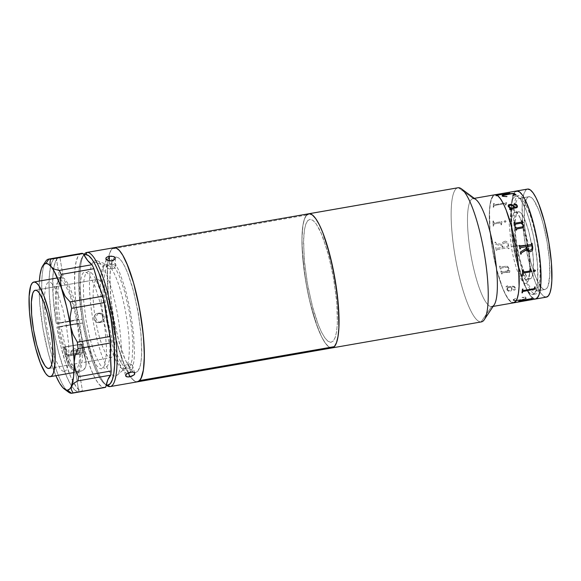 <?xml version="1.0" encoding="UTF-8"?>
<svg xmlns="http://www.w3.org/2000/svg" width="581" height="581" viewBox="0 0 581 581"><rect width="100%" height="100%" fill="white"/><g stroke="black" fill="none" stroke-linecap="round" stroke-linejoin="round"><path stroke-width="0.44" stroke-dasharray="2.9 2.18" d="M458.01 187.757A68.079 14.612 -99.9 0 0 455.163 256.555A68.079 14.612 -99.9 0 0 481.046 321.932L491.577 306.666L513.408 302.861A54.839 11.773 80.1 0 1 492.557 250.193A54.839 11.773 80.1 0 1 494.852 194.773A54.839 11.773 -99.9 0 0 492.557 250.193A54.839 11.773 -99.9 0 0 513.408 302.861L491.577 306.666A54.839 11.773 80.1 0 1 470.726 253.999A54.839 11.773 80.1 0 1 473.014 198.579A54.839 11.773 80.1 0 1 473.29 198.549L474.321 198.368L473.29 198.549A54.839 11.773 -99.9 0 0 470.617 253.374A54.839 11.773 -99.9 0 0 491.577 306.666L481.046 321.932A68.079 14.612 80.1 0 1 455.293 257.339A68.079 14.612 80.1 0 1 457.675 187.837M458.344 187.721L473.29 198.549L458.344 187.721M114.45 247.651L111.806 249.126L109.7 253.12L108.219 259.489L107.405 267.979L107.906 289.955L111.138 315.708L116.599 341.316L123.455 362.885L127.094 371.085L130.674 377.12L134.073 380.758L137.152 381.862A68.079 14.612 -99.9 0 0 137.486 381.826L135.453 381.557L132.177 379.001L128.655 373.975L125.024 366.676L117.994 346.443L112.148 321.395L108.386 295.33L107.274 272.228L107.783 262.917L108.981 255.596L109.824 252.771L111.973 248.944A68.079 14.612 80.1 0 1 114.116 247.688A68.079 14.612 -99.9 0 0 111.269 316.485A68.079 14.612 -99.9 0 0 137.152 381.862L137.479 381.826A68.079 14.612 80.1 0 1 112.38 322.615A68.079 14.612 80.1 0 1 111.973 248.944L306.659 215.014L304.517 218.848L302.984 225.058L301.96 238.297L302.534 255.197L305.679 280.884L309.55 300.362L316.115 323.45L321.533 336.66L325.128 342.855L328.541 346.661L330.139 347.627L332.165 347.896L481.046 321.932L331.845 347.939A68.079 14.612 80.1 0 1 305.962 282.562A68.079 14.612 80.1 0 1 308.801 213.764A68.079 14.612 -99.9 0 0 306.659 215.014A68.079 14.612 -99.9 0 0 307.073 288.684A68.079 14.612 -99.9 0 0 332.179 347.896M331.845 347.939L328.766 346.835L325.367 343.189L321.78 337.154L318.148 328.955L311.285 307.385L307.008 288.35L303.892 268.669L301.989 244.34L302.098 234.049L302.904 225.559L304.393 219.197L306.499 215.195M330.894 342.347L333.32 340.989L335.252 337.329L336.61 331.49L337.358 323.711L336.893 303.565L333.937 279.955L328.933 256.482L322.644 236.714L319.31 229.197L316.028 223.663L312.912 220.322L310.087 219.313L307.661 220.664L305.737 224.331L304.371 230.163L303.631 237.949L304.088 258.095L307.051 281.698L312.055 305.178L318.344 324.946L321.678 332.463L324.961 337.997L328.076 341.33L330.894 342.347M491.577 306.666A54.839 11.773 -99.9 0 0 494.162 304.865M475.795 199.457A54.839 11.773 -99.9 0 0 473.29 198.549M527.599 189.065A54.839 11.773 -99.9 0 0 525.311 244.485A54.839 11.773 -99.9 0 0 546.162 297.152L513.408 302.861A54.839 11.773 -99.9 0 0 513.684 302.832L510.931 301.975L508.193 299.041L505.303 294.175L502.376 287.566L496.849 270.194L492.448 249.569L489.848 228.82L489.449 211.121L490.103 204.28L491.294 199.152L492.993 195.935L495.121 194.744M522.486 223.67A34.039 7.306 80.1 0 1 528.122 246.366A34.039 7.306 80.1 0 1 528.906 251.755A34.039 7.306 80.1 0 1 529.64 271.973A34.039 7.306 80.1 0 1 526.488 279.483A34.039 7.306 80.1 0 1 526.313 279.505L529.959 278.865A34.039 7.306 -99.9 0 0 530.126 278.851A34.039 7.306 -99.9 0 0 532.45 250.375A34.039 7.306 -99.9 0 0 518.608 211.76L514.969 212.392A34.039 7.306 80.1 0 1 521.854 221.986M521.854 222A34.039 7.306 80.1 0 1 522.479 223.641M511.454 204.367A49.922 10.719 80.1 0 1 515.71 196.131A49.922 10.719 80.1 0 1 515.957 196.102A49.922 10.719 80.1 0 1 534.941 244.042A49.922 10.719 80.1 0 1 532.85 294.494A49.922 10.719 80.1 0 1 532.603 294.523L535.515 294.015A49.922 10.719 -99.9 0 0 535.762 293.986A49.922 10.719 -99.9 0 0 537.846 243.541A49.922 10.719 -99.9 0 0 518.869 195.594L515.957 196.102L518.869 195.594A49.922 10.719 -99.9 0 0 518.622 195.623A49.922 10.719 -99.9 0 0 516.531 246.075A49.922 10.719 -99.9 0 0 535.515 294.015L532.603 294.523A49.922 10.719 80.1 0 1 527.454 290.471L530.344 293.717L532.603 294.523L534.542 293.441L536.089 290.515L537.178 285.845L537.774 279.621L537.403 263.505L535.036 244.616L533.205 235.029L528.601 217.396L526.001 210.024L520.707 199.581L518.216 196.908L515.957 196.102L514.018 197.184L512.478 200.118L510.989 208.056A49.922 10.719 80.1 0 1 511.447 204.396L511.382 204.781M527.432 290.442A49.922 10.719 80.1 0 1 510.859 209.748L511.157 227.127L513.524 246.01L515.354 255.596L519.966 273.237L522.559 280.608L527.432 290.442M510.866 209.719A49.922 10.719 80.1 0 1 510.989 208.078L510.866 209.719M518.608 211.76L520.148 212.312L521.847 214.135L525.449 221.252L528.884 232.037L531.615 244.841L533.227 257.717L533.481 268.705L532.327 276.135L531.274 278.132L529.959 278.865L528.419 278.314L526.72 276.498L523.111 269.373L519.675 258.596L516.945 245.792L515.332 232.916L515.086 221.927L516.233 214.498L517.286 212.501L518.608 211.76A34.039 7.306 -99.9 0 0 518.434 211.782A34.039 7.306 -99.9 0 0 517.017 246.177A34.039 7.306 -99.9 0 0 529.959 278.865L526.313 279.505A34.039 7.306 80.1 0 1 513.372 246.816A34.039 7.306 80.1 0 1 514.795 212.414A34.039 7.306 80.1 0 1 514.969 212.392L518.608 211.76M519.341 198.39A47.09 10.109 80.1 0 1 537.243 243.613A47.09 10.109 80.1 0 1 535.275 291.197A47.09 10.109 80.1 0 1 535.043 291.219L544.869 289.512A47.09 10.109 -99.9 0 0 545.101 289.483A47.09 10.109 -99.9 0 0 547.07 241.899A47.09 10.109 -99.9 0 0 529.168 196.676L519.341 198.39L529.168 196.676L531.295 197.438L533.648 199.958L538.638 209.806L541.093 216.764L543.388 224.724L547.164 242.437L549.394 260.252L549.742 275.452L548.152 285.729L546.699 288.488L544.869 289.512L542.741 288.75L540.388 286.23L535.399 276.382L530.649 261.465L526.873 243.751L524.643 225.936L524.294 210.736L525.885 200.46L527.337 197.7L529.168 196.676A47.09 10.109 -99.9 0 0 528.935 196.705A47.09 10.109 -99.9 0 0 526.967 244.289A47.09 10.109 -99.9 0 0 544.869 289.512L535.043 291.219A47.09 10.109 80.1 0 1 517.141 246.003A47.09 10.109 80.1 0 1 519.109 198.419A47.09 10.109 80.1 0 1 519.341 198.39M516.959 190.938L514.824 192.129L513.132 195.347A54.839 11.773 -99.9 0 0 513.466 240.578A54.839 11.773 -99.9 0 0 527.199 290.485A54.839 11.773 80.1 0 1 513.466 240.578A54.839 11.773 80.1 0 1 513.132 195.354L511.534 203.691L511.374 220.192L513.444 240.461L516.298 256.294L519.988 271.153L525.674 287.268L530.025 295.235L532.762 298.169L535.246 299.055A54.839 11.773 80.1 0 1 527.214 290.515A54.839 11.773 -99.9 0 0 535.246 299.055L546.162 297.152A54.839 11.773 -99.9 0 0 546.43 297.123L543.678 296.266L540.94 293.332L538.057 288.466L535.13 281.858L529.603 264.486L525.202 243.86L522.602 223.111L522.196 205.413L522.849 198.571L524.047 193.444L525.747 190.227L527.875 189.036M513.146 195.31A54.839 11.773 80.1 0 1 513.938 193.451A54.839 11.773 -99.9 0 0 513.146 195.31M513.96 193.422A54.839 11.773 80.1 0 1 516.683 190.967A54.839 11.773 -99.9 0 0 513.96 193.422M522.21 223.474L527.584 245.632C529.059 245.088 528.405 244.899 525.631 245.08L511.287 246.685L509.138 222.93L511.658 209.705M527.584 245.632L528.354 245.182A114.384 2.593 170.4 0 1 527.584 245.632A37.823 8.119 80.1 0 1 527.722 246.438A37.823 8.119 80.1 0 1 528.303 250.244A37.823 8.119 80.1 0 1 528.492 251.646A37.823 8.119 80.1 0 1 529.669 271.966A37.823 8.119 80.1 0 1 529.509 274.297A37.823 8.119 80.1 0 1 521.723 280.195A37.823 8.119 80.1 0 1 511.287 246.685A114.384 2.593 170.4 0 1 519.857 245.625A114.384 2.593 170.4 0 1 525.631 245.08A114.384 2.593 170.4 0 1 528.354 245.182C526.662 235.203 523.677 225.566 519.399 216.27L522.196 223.445M511.679 209.676L515.165 209.741L519.399 216.27M508.259 193.843A54.839 11.773 -99.9 0 0 508.208 193.916L508.738 193.822A54.839 11.773 80.1 0 1 508.891 193.596L509.886 192.921A54.839 11.773 80.1 0 1 509.915 192.885L497.307 194.969A54.839 11.773 80.1 0 1 497.656 194.664L497.125 194.751A54.839 11.773 -99.9 0 0 496.007 196.037L496.537 195.95A54.839 11.773 80.1 0 1 496.849 195.492L508.52 193.466A54.839 11.773 -99.9 0 0 508.288 193.8A54.803 11.765 80.1 0 1 508.528 193.502L496.857 195.528A54.803 11.765 -99.9 0 0 496.544 195.986L496.014 196.073A54.803 11.765 80.1 0 1 497.133 194.788L497.663 194.7A54.803 11.765 -99.9 0 0 497.314 195.005L509.922 192.921A54.803 11.765 -99.9 0 0 509.893 192.957L508.898 193.626A54.803 11.765 -99.9 0 0 508.84 193.713M505.957 205.028A54.839 11.773 80.1 0 1 506.007 204.454L506.719 202.754A54.839 11.773 80.1 0 1 506.734 202.66L494.46 204.795L494.053 204.454A54.839 11.773 80.1 0 1 494.206 203.401L493.676 203.495A54.839 11.773 -99.9 0 0 493.218 207.243L493.748 207.156A54.839 11.773 80.1 0 1 493.865 205.986L494.373 205.463L505.005 203.611L505.543 203.967A54.839 11.773 -99.9 0 0 505.426 205.122L505.957 205.028M494.235 223.917L500.415 222.85L500.945 223.387A54.839 11.773 -99.9 0 0 501.04 224.883L501.57 224.789A54.839 11.773 80.1 0 1 501.526 224.077L501.926 221.739A54.839 11.773 80.1 0 1 501.919 221.601L494.068 222.959L493.574 222.421A54.839 11.773 80.1 0 1 493.516 220.983L492.986 221.078A54.839 11.773 -99.9 0 0 493.262 226.241L493.792 226.147A54.839 11.773 80.1 0 1 493.697 224.651L494.104 223.946L500.27 222.886L494.235 223.917M506 221.477L505.027 220.569L504.061 221.63L505.121 222.349L506 221.477M505.136 241.173L502.732 242.306L501.926 244.536L496.167 243.221L495.549 242.56A54.839 11.773 80.1 0 1 495.484 242.103L494.954 242.197A54.839 11.773 -99.9 0 0 495.259 244.281L502.042 245.836A54.839 11.773 -99.9 0 0 502.296 247.419L496.915 248.348L496.356 247.789A54.839 11.773 80.1 0 1 496.283 247.353L495.753 247.441A54.839 11.773 -99.9 0 0 496.334 250.883L496.871 250.796A54.839 11.773 80.1 0 1 496.791 250.36L497.263 249.605L507.765 247.775L508.469 248.319A54.839 11.773 -99.9 0 0 508.542 248.755L509.072 248.668A54.839 11.773 80.1 0 1 508.346 244.34L507.286 241.87L505.47 241.159L507.293 241.878L508.353 244.34A54.803 11.765 -99.9 0 0 509.079 248.661L508.549 248.755A54.803 11.765 80.1 0 1 508.477 248.319L507.772 247.775L497.278 249.605L496.799 250.353A54.803 11.765 -99.9 0 0 496.878 250.789L496.348 250.883A54.803 11.765 80.1 0 1 495.76 247.441L496.29 247.353A54.803 11.765 -99.9 0 0 496.363 247.789L496.915 248.348L502.311 247.419A54.803 11.765 80.1 0 1 502.049 245.836L495.266 244.289A54.803 11.765 80.1 0 1 494.961 242.204L495.491 242.11A54.803 11.765 -99.9 0 0 495.557 242.56L496.174 243.221L501.933 244.536L502.739 242.306L505.143 241.18M507.322 270.978L502.064 271.886L501.425 271.342A54.839 11.773 80.1 0 1 501.33 270.993L500.8 271.087A54.839 11.773 -99.9 0 0 501.606 274L502.137 273.905A54.839 11.773 80.1 0 1 502.042 273.564L502.449 272.845L509.225 272.053A54.839 11.773 -99.9 0 0 509.392 272.642L509.922 272.547A54.839 11.773 80.1 0 1 509.784 272.053L509.777 270.702A54.839 11.773 80.1 0 1 509.733 270.557L508.07 270.848L508.956 268.444L507.721 266.418L506.167 266.163L500.771 267.064L500.176 266.497A54.839 11.773 80.1 0 1 500.081 266.134L499.551 266.221A54.839 11.773 -99.9 0 0 500.321 269.264L500.851 269.17A54.839 11.773 80.1 0 1 500.757 268.814L501.047 268.095L506.843 267.137L508.266 267.935L508.201 269.744L507.322 270.978L508.44 268.618L508.092 267.638L506.85 267.122L501.04 268.088L500.764 268.8A54.803 11.765 -99.9 0 0 500.851 269.156L500.321 269.25A54.803 11.765 80.1 0 1 499.558 266.214L500.088 266.12A54.803 11.765 -99.9 0 0 500.176 266.483L500.778 267.049L506.167 266.149L507.729 266.403L508.956 268.429L508.07 270.833L509.74 270.543A54.803 11.765 -99.9 0 0 509.777 270.688L509.784 272.039A54.803 11.765 -99.9 0 0 509.929 272.533L509.399 272.627A54.803 11.765 80.1 0 1 509.232 272.039L502.449 272.83L508.687 271.741L502.304 272.867L502.049 273.549A54.803 11.765 -99.9 0 0 502.144 273.891L501.614 273.978A54.803 11.765 80.1 0 1 500.807 271.073L501.338 270.978A54.803 11.765 -99.9 0 0 501.432 271.327L502.195 271.857L507.322 270.964M506.886 289.716L508.44 291.248L510.786 291.117L512.093 289.585L511.839 287.058L513.096 286.861L514.374 287.174L514.984 288.321L514.773 289.222L513.553 289.549L513.51 290.042L514.643 290.159L515.514 289.164L515.369 287.791L514.367 286.513L512.892 286.113L506.806 287.101L506.472 286.477L507.656 286.048A54.839 11.773 80.1 0 1 507.554 285.787L505.935 286.861L507.235 287.864L506.886 289.716L507.235 287.835L506.153 287.377L505.964 286.593L507.554 285.765A54.803 11.765 -99.9 0 0 507.656 286.019L506.472 286.455L506.814 287.072L512.631 286.106L514.367 286.484L515.369 287.762L515.514 289.135L514.643 290.13L513.553 290.057L513.553 289.52L514.919 289.018L514.984 288.292L514.374 287.145L513.096 286.832L511.839 287.029L512.093 289.556L510.786 291.081L508.44 291.219L506.893 289.687M519.646 300.421L526.11 298.605L525.355 297.08L521.97 297.428L525.529 298.002L525.362 298.649L523.997 299.164L514.672 300.544L513.56 299.796L515.754 298.518L513.038 299.861L513.51 300.58L515.122 300.842L520.046 300.355M513.343 302.49L515.463 301.307L517.141 298.111L518.332 293.02L518.986 286.222L518.579 268.647L516.001 248.043L511.629 227.556L506.138 210.3L503.233 203.742L500.364 198.913L497.648 196L495.186 195.114L493.073 196.298L491.388 199.494L490.197 204.585L489.551 211.375L489.95 228.958L492.535 249.561L496.9 270.049L502.391 287.305L505.296 293.863L508.164 298.692L510.881 301.604L513.343 302.49M535.246 299.055L535.508 299.026A54.839 11.773 -99.9 0 1 535.246 299.055L513.408 302.861M513.219 195.688L514.904 192.493L517.017 191.309L519.487 192.195L522.203 195.107L525.071 199.937L527.976 206.495L533.467 223.75L537.832 244.238L540.417 264.842L540.817 282.424L540.17 289.215L538.979 294.306L537.294 297.501L535.181 298.685L532.719 297.799L530.003 294.887L527.134 290.057L524.222 283.499L518.739 266.243L514.367 245.756L511.788 225.152L511.382 207.57L512.035 200.779L513.372 195.274M527.337 290.464L527.134 290.057M493.865 205.986L494.504 205.442L493.865 205.986M494.504 205.442L505.012 203.64L494.504 205.442L493.879 206.015A54.803 11.765 -99.9 0 0 493.763 207.185L493.233 207.272A54.803 11.765 80.1 0 1 493.683 203.524L494.213 203.437A54.803 11.765 -99.9 0 0 494.061 204.483L494.598 204.81L506.741 202.689A54.803 11.765 -99.9 0 0 506.734 202.784L506.022 204.483A54.803 11.765 -99.9 0 0 505.964 205.057L505.434 205.144A54.803 11.765 80.1 0 1 505.55 203.996L505.012 203.64L494.511 205.471M493.676 203.495A54.839 11.773 -99.9 0 0 493.218 207.243L493.233 207.272A54.803 11.765 80.1 0 1 493.683 203.524L493.676 203.495M492.986 221.078A54.839 11.773 -99.9 0 0 493.262 226.241L493.269 226.256A54.803 11.765 80.1 0 1 492.993 221.092L492.986 221.078M500.423 222.864L494.119 223.961L493.705 224.665A54.803 11.765 -99.9 0 0 493.799 226.162L493.269 226.256A54.803 11.765 80.1 0 1 492.993 221.092L493.523 221.005A54.803 11.765 -99.9 0 0 493.589 222.443L494.206 222.966L501.933 221.615A54.803 11.765 -99.9 0 0 501.94 221.753L501.534 224.099A54.803 11.765 -99.9 0 0 501.585 224.811L501.054 224.898A54.803 11.765 80.1 0 1 500.96 223.402L500.423 222.864M500.945 223.387A54.839 11.773 -99.9 0 0 501.04 224.883L501.054 224.898A54.803 11.765 80.1 0 1 500.96 223.402L500.945 223.387M501.614 273.978A54.803 11.765 80.1 0 1 500.807 271.073L500.8 271.087A54.839 11.773 -99.9 0 0 501.606 274L501.614 273.978M511.309 287.123L507.765 287.74L507.598 289.984L509.05 290.58L510.953 289.999L511.454 289.113L511.309 287.123M507.235 287.864L506.988 289.97L507.235 287.864M513.27 300.421L513.248 299.578L515.754 298.481L513.56 299.76L514.672 300.508L523.997 299.128L525.362 298.612L525.522 297.966L521.963 297.399L525.347 297.044L526.263 298.227L524.897 299.208L520.779 300.195L516.189 300.784L513.27 300.421M520.111 300.304L520.779 300.232C517.17 300.987 514.606 301.016 513.096 300.312L513.088 300.275C514.592 300.98 517.155 300.951 520.779 300.195L519.646 300.384M522.82 290.166L523.365 290.536L533.866 288.706M535.435 288.968A54.803 11.765 -99.9 0 0 535.435 288.953L535.123 288.256M522.929 289.033A54.803 11.765 -99.9 0 0 522.936 288.997L522.399 289.091A54.803 11.765 80.1 0 1 521.949 292.839L521.956 292.868M535.137 286.905A54.803 11.765 -99.9 0 0 535.137 286.869L534.607 286.963A54.803 11.765 80.1 0 1 534.491 288.118L533.852 288.677L522.82 290.333M522.413 289.12L522.399 289.091A54.803 11.765 80.1 0 1 521.949 292.839M523.619 272.061L529.64 271.015M530.678 268.676A54.803 11.765 -99.9 0 0 530.678 268.662L530.148 268.756A54.803 11.765 80.1 0 1 530.242 270.252L529.625 271L523.023 271.748M531.383 271.53L531.092 271.051M522.639 275.271L522.646 275.292A54.803 11.765 80.1 0 0 522.363 270.107A54.803 11.765 80.1 0 1 522.639 275.271M522.893 270.034A54.803 11.765 -99.9 0 0 522.893 270.02L522.37 270.129M514.824 225.297L514.831 225.283A54.803 11.765 80.1 0 0 514.018 222.385L514.018 222.385A54.803 11.765 80.1 0 1 514.824 225.297L515.354 225.203A54.803 11.765 -99.9 0 0 515.354 225.188M521.811 221.027L521.803 221.027A54.803 11.765 80.1 0 1 521.97 221.615L521.949 221.927M521.585 223.089L523.227 222.806A54.803 11.765 -99.9 0 0 523.227 222.792M516.516 229.277L522.653 227.832L523.83 226.343M515.318 227.113L515.311 227.113A54.803 11.765 80.1 0 1 516.073 230.156L516.603 230.061A54.803 11.765 -99.9 0 0 516.603 230.054M515.231 224.615L515.558 224.15L520.816 223.227L523.031 224.985L522.885 226.546M502.158 195.514L502.855 196.494L506.305 196.538M513.277 195.303L515.884 194.802M502.645 195.95L504.243 195.013L509.806 193.952L513.633 193.684L514.889 194.359M508.259 205.209L508.571 206.981L510.154 208.223L508.295 206.458M513.822 204.265L516.139 204.904L516.872 206.502M510.212 209.196L516.393 207.896L517.446 206.349M509.602 208.673L510.256 209.879L511.97 209.93A54.803 11.765 -99.9 0 0 511.955 209.901M508.789 206.255L509.537 205.275L511.65 205.151L514.229 207.519M526.611 249.576L528.035 251.42L530.642 251.675M520.67 254.166L520.678 254.166A54.803 11.765 80.1 0 0 520.365 252.081L526.321 248.312A54.803 11.765 80.1 0 0 526.059 246.729L520.54 247.746M519.821 245.393L519.283 245.48A54.803 11.765 80.1 0 1 519.872 248.922L520.402 248.828M532.022 243.265L531.492 243.359A54.803 11.765 80.1 0 1 531.571 243.795L531.237 244.514L520.344 246.388M531.441 245.799L532.007 246.366A54.803 11.765 80.1 0 1 532.138 247.172L531.797 249.293L530.969 249.997L529.414 250.389L527.911 250.033M535.406 270.361L534.084 269.962L533.598 271.218M520.126 300.239A54.803 11.765 -99.9 0 0 520.148 300.195L519.617 300.29A54.803 11.765 80.1 0 1 518.499 301.575L518.572 301.561M532.327 298.111A54.803 11.765 -99.9 0 0 532.356 298.068L531.826 298.162A54.803 11.765 80.1 0 1 531.513 298.612L519.806 300.711M505.405 242.64L503.023 243.664L502.572 245.719A54.803 11.765 -99.9 0 0 502.841 247.324L507.685 246.475L508.034 245.748A54.803 11.765 80.1 0 1 507.903 244.942L506.93 243.047L505.405 242.64L506.922 243.047L507.896 244.942A54.839 11.773 -99.9 0 0 508.026 245.748L507.678 246.475L502.834 247.324A54.839 11.773 80.1 0 1 502.565 245.719L503.015 243.664L505.397 242.633M505.993 221.143L505.317 222.312L504.105 221.819L504.853 220.642L505.993 221.143M508.818 193.756A54.803 11.765 -99.9 0 0 508.753 193.858L508.222 193.945A54.803 11.765 80.1 0 1 508.295 193.836M507.598 290.013L507.765 287.769L511.309 287.152L511.454 289.142L510.953 290.028L509.05 290.609L507.598 290.013M306.659 215.014L111.973 248.944L113.782 247.767M137.712 371.433L140.29 365.703L141.321 359.399L141.757 351.382L140.798 331.49L137.559 309.041L132.526 287.472L128.031 273.854L124.9 266.679L121.807 261.348L118.873 258.066L116.2 256.962L113.891 258.087L112.046 261.385L110.724 266.73L109.845 278.132L110.804 298.031L114.043 320.472L119.076 342.042L125.133 359.465L128.256 365.747L132.729 371.448L135.409 372.552L137.712 371.433M307.814 220.497L310.269 219.306L313.115 220.482L316.246 223.968L321.206 233.242L327.648 251.784L333.007 274.748L336.457 298.634L337.292 309.782L337.329 324.292L336.537 331.954L335.135 337.648L333.167 341.156L330.72 342.347L327.873 341.178L324.743 337.684L321.446 332.012L318.119 324.365L313.333 309.876L307.981 286.912L304.531 263.019L303.507 241.841L304.444 229.706L305.846 224.012L307.814 220.497M106.614 259.351L108.916 258.233L111.596 259.337L116.069 265.038L119.192 271.32L125.249 288.742L130.275 310.312L133.521 332.753L134.48 352.652L134.044 360.67L132.279 369.4L130.434 372.697L128.125 373.815L125.452 372.719L122.518 369.436L119.425 364.105L116.294 356.923L111.799 343.313L106.766 321.736L103.527 299.295L102.568 279.403L103.004 271.385L104.035 265.081L106.614 259.351M129.28 367.214L130.95 364.236L132.141 359.407L132.926 344.991L132.069 331.134L129.142 310.864L124.595 291.379L119.127 275.648L116.302 269.969L113.564 266.062L111.022 264.072L109.845 263.825L107.768 264.842L106.098 267.819L104.907 272.649L104.239 279.149L104.558 296.092L107.906 321.184L112.453 340.669L117.921 356.407L120.739 362.086L123.477 365.994L126.026 367.976L127.195 368.223L129.28 367.214M93.519 261.639L104.13 265.473A52.951 11.366 -99.9 0 0 105.103 326.05A52.951 11.366 -99.9 0 0 125.322 368.151A52.951 11.366 -99.9 0 0 125.641 367.846L117.34 374.977A58.623 12.586 80.1 0 1 116.984 375.319A58.623 12.586 80.1 0 1 94.601 328.708A58.623 12.586 80.1 0 1 93.519 261.639A58.623 12.586 80.1 0 1 97.02 260.746A58.623 12.586 80.1 0 1 117.66 315.207A58.623 12.586 80.1 0 1 117.34 374.977L125.641 367.846A52.951 11.366 -99.9 0 0 125.932 313.863A52.951 11.366 -99.9 0 0 107.289 264.675A52.951 11.366 -99.9 0 0 104.13 265.473L93.519 261.639M101.268 322.455L97.797 321.649L95.887 318.591L95.938 316.747L98 313.791L101.486 313.188L104.34 315.272L104.987 317.001L104.231 320.523L102.946 321.794L99.22 322.586L102.191 320.661L102.91 318.976L102.307 315.41L101.079 314.074L97.644 313.268L100.172 313.079L95.959 313.922L94.187 315.999L93.788 317.792L94.5 320.443L95.756 321.78L98.312 322.651L100.092 322.339L102.191 320.661L102.91 318.976L102.706 316.238L101.079 314.074L98.552 313.203L95.959 313.922L93.904 316.87L94.5 320.443L97.412 322.535L101.268 322.455L99.22 322.586M137.152 381.862L109.86 386.619L137.152 381.862M106.185 385.05A68.079 14.612 80.1 0 1 83.976 321.235A68.079 14.612 80.1 0 1 83.831 254.812M82.524 256.758L83.94 254.638A68.079 14.612 -99.9 0 0 84.107 322.027A68.079 14.612 -99.9 0 0 106.744 385.493L104.696 383.976A66.19 14.205 80.1 0 1 82.691 322.273A66.19 14.205 80.1 0 1 82.524 256.758A66.19 14.205 80.1 0 1 84.034 255.161M106.236 384.84A66.19 14.205 80.1 0 1 104.696 383.976M129.999 363.967L128.285 364.062L130.674 372.094L128.285 364.062L124.944 365.405L123.295 367.403L123.448 368.238L125.612 368.986L130.689 367.664L132.395 365.819L131.386 364.287L129.999 363.967M132.395 365.819L132.228 364.948M128.481 372.777L127.304 368.841L128.481 372.777M133.768 372.298L134.61 372.951M111.487 264.261L109.642 264.413L109.497 260.869L109.642 264.413L106.802 265.561L106.367 267.318L108.603 268.771L110.361 269.068L113.84 268.458L115.038 267.652L115.466 265.735L114.631 264.943L111.487 264.261M115.604 266.686L115.466 265.735M111.85 260.796L112.198 268.959L111.85 260.796M115.263 258.545L114.689 259.504M116.026 256.969L118.677 257.92L121.603 261.058L124.69 266.258L127.82 273.317L133.732 291.887L138.431 313.936L141.212 336.116L141.641 355.042L140.943 362.348L139.665 367.831L137.85 371.274L135.576 372.544L132.926 371.593L129.999 368.456L126.912 363.263L123.782 356.197L117.878 337.626L113.172 315.577L110.397 293.398L109.962 274.472L110.659 267.166L111.937 261.682L113.753 258.24L116.026 256.969M106.221 266.41L106.367 267.318M105.88 258.269L106.454 257.412M123.295 367.403L123.448 368.238M106.272 384.854L103.113 382.53L99.7 377.81L96.177 370.852L92.669 361.934L87.738 345.651L82.429 320.756L79.292 295.714L78.667 279.156L79.11 269.983L80.236 262.728L81.994 257.666L84.31 254.994M105.096 307.937L100.941 292.337L95.756 279.149L93.171 274.791L90.716 272.162L88.494 271.363L86.584 272.431L85.066 275.314L83.991 279.911L83.403 286.048L83.766 301.917L86.097 320.516L90.04 339.013L94.993 354.584L100.208 364.868L102.663 367.497L104.885 368.296L106.795 367.236L108.313 364.345L109.388 359.748L110.049 346.189L108.923 330.654M99.692 313.13L97.644 313.268M97.347 279.417L35.485 290.195L97.347 279.417A39.711 8.526 -99.9 0 0 97.15 279.439A39.711 8.526 -99.9 0 0 95.487 319.572A39.711 8.526 -99.9 0 0 110.586 357.707A39.711 8.526 -99.9 0 0 110.782 357.685A39.711 8.526 -99.9 0 0 112.445 317.553A39.711 8.526 -99.9 0 0 97.347 279.417M49.116 368.419L110.586 357.707L49.116 368.419M77.404 371.934L50.111 376.691L77.404 371.934A48.034 10.313 -99.9 0 0 77.643 371.905A48.034 10.313 -99.9 0 0 79.648 323.37A48.034 10.313 -99.9 0 0 61.39 277.239A48.034 10.313 -99.9 0 0 61.15 277.268A48.034 10.313 -99.9 0 0 59.139 325.81A48.034 10.313 -99.9 0 0 77.404 371.934M57.454 277.921L61.39 277.239L57.454 277.921M55.885 257.841A68.079 14.612 -99.9 0 0 50.692 265.989A68.079 14.612 -99.9 0 0 53.147 327.248A68.079 14.612 -99.9 0 0 71.528 385.922A68.079 14.612 -99.9 0 0 78.929 392.015L104.398 387.571A68.079 14.612 -99.9 0 0 104.74 387.534M66.394 390.098A68.079 14.612 80.1 0 1 45.899 328.679A68.079 14.612 80.1 0 1 44.41 263.956M81.362 253.396A68.079 14.612 -99.9 0 0 78.072 319.55L56.241 323.356A68.079 14.612 80.1 0 1 59.197 257.281M45.732 261.297A68.079 14.612 -99.9 0 0 45.899 328.679A68.079 14.612 -99.9 0 0 68.536 392.153M55.863 375.704A64.295 13.806 80.1 0 1 39.37 281.066L39.188 292.345L39.762 303.384L42.805 327.706L47.962 351.89L51.099 362.762L55.863 375.704M56.226 257.797L59.378 276.44L56.226 257.797L53.583 259.271L52.457 260.963L50.656 266.171L49.501 273.636L49.036 283.07L49.291 294.109L50.975 312.745L54.091 332.426L58.369 351.461L63.438 368.209L67.047 377.381L70.671 384.535L74.179 389.401L77.433 391.783L78.929 392.015L75.777 373.372L77.68 372.305L79.205 369.422L80.28 364.824L80.941 351.258L80.498 342.819L78.166 324.22L74.223 305.722L69.27 290.151L66.648 284.225L64.055 279.868L61.601 277.239L59.378 276.44L63.017 275.801L61.15 276.825L59.654 279.577L57.962 289.825L58.194 305.069L60.315 323.094L56.241 323.356L78.072 319.55L82.153 319.289L80.018 301.045L79.815 285.692L81.587 275.503L83.134 272.859L85.058 271.995L87.281 272.954L89.714 275.692L94.87 286.034L99.758 301.495L101.864 310.45L105.023 329.129L106.403 346.53L106.352 353.916L104.769 364.701L103.302 367.693L101.45 368.913L99.278 368.31L96.882 365.921L94.333 361.825L91.74 356.182L86.794 341.134L82.778 323.014L78.704 323.283L56.873 327.088L60.947 326.82L82.778 323.014L78.704 323.283A68.079 14.612 -99.9 0 0 104.398 387.571L101.377 386.51L98.051 383.002L94.529 377.171L90.963 369.233L84.18 348.302L78.704 323.283L56.873 327.088L60.947 326.82L64.905 344.729L69.778 359.668L74.862 369.48L77.244 371.978L79.415 372.741L82.567 391.376L79.546 390.316L76.213 386.801L70.911 377.251L65.631 363.299L60.823 346.102L56.873 327.088A68.079 14.612 80.1 0 0 82.567 391.376L79.415 372.741L75.777 373.372L78.929 392.015L82.567 391.376M75.683 324.075L64.636 325.97L75.683 324.075M77.353 324.271L79.503 341.439L79.909 349.232L79.299 361.752L78.312 365.994L76.903 368.659L75.145 369.639L73.09 368.906L70.824 366.48L68.435 362.457L66.016 356.988L63.649 350.285L59.465 334.257L56.51 316.798L55.645 308.373L55.311 293.717L55.856 288.06L56.844 283.811L58.245 281.153L60.01 280.165L62.065 280.906L64.324 283.332L69.139 292.824L73.714 307.196L77.353 324.271M63.017 275.801L59.865 257.165L63.017 275.801M81.696 253.36L79.096 254.783L77.985 256.417L76.191 261.45L75.022 268.669L74.528 282.998L75.574 300.442L78.072 319.55L82.153 319.289L60.315 323.094L56.241 323.356L53.227 298.176L52.856 276.825L53.692 268.611L55.18 262.452L57.265 258.589L59.865 257.165M73.329 320.647L65.776 321.947L73.329 320.647M64.6 347.118L67.091 361.84L68.74 365.572L71.398 368.768C74.186 370.983 77.077 371.833 80.076 371.324C83.061 370.809 85 369.131 85.894 366.284L86.133 362.58L83.018 343.952L64.6 347.118L83.018 343.952L85.284 358.673L81.187 344.046L82.792 343.945L62.995 347.22L64.6 347.118L62.995 347.22L67.091 361.84L64.6 347.118M79.154 344.577L68.1 346.479L79.154 344.577M81.187 344.046L62.995 347.22A68.079 14.612 -99.9 0 0 67.091 361.84L68.74 365.572L71.398 368.768L75.305 370.961L80.076 371.324L82.27 370.642L85.196 367.984L86.184 364.476L85.284 358.673A68.079 14.612 80.1 0 1 81.187 344.046M64.222 371.542L65.987 370.562L67.389 367.896L68.921 357.99L68.587 343.342L66.437 326.173L62.799 309.099L58.223 294.727L53.408 285.235L51.143 282.802L49.094 282.068L47.33 283.056L45.928 285.714L44.396 295.62L44.73 310.276L46.879 327.444L50.525 344.511L55.093 358.891L59.908 368.383L62.174 370.809L64.222 371.542M82.32 353.618L68.05 356.073L82.32 353.618M82.088 344.112L83.468 352.268C82.64 354.483 83.562 353.11 79.633 354.25L68.1 356.095A1.184 1.155 -93.7 0 1 66.888 355.114L65.304 346.951L81.885 344.105L83.265 352.26L66.684 355.107L76.009 353.72L83.468 352.268L81.885 344.105L65.304 346.951L82.088 344.112L65.508 346.959L66.888 355.114A1.184 1.155 86.3 0 0 68.086 356.095C67.941 356.443 67.469 356.117 66.684 355.107L65.304 346.951M66.713 355.078L83.265 352.26M70.853 351.374L74.215 348.593L70.94 351.382L78.217 350.118L74.215 348.593L78.217 350.118L75.864 350.437L76.554 354.533L79.474 354.12L78.776 350.016L70.94 351.382L74.215 348.593L78.304 350.118M78.137 350.176L78.776 350.016L79.474 354.12L78.188 354.432L77.491 350.328L78.188 354.432L73.983 355.165L73.293 351.062L73.983 355.165L71.071 355.579L70.374 351.483L71.071 355.579L72.356 355.267L71.659 351.171L70.374 351.483L78.217 350.118M69.146 346.32L78.355 344.736L69.146 346.32M78.188 354.432L71.071 355.579L78.188 354.432M83.432 352.289L66.888 355.114M474.307 198.353L473.014 198.579M493.138 306.405L491.846 306.63M526.488 279.483L530.126 278.851M532.85 294.494L535.762 293.986M515.71 196.131L518.622 195.623M514.795 212.414L518.434 211.782M535.275 291.197L545.101 289.483M519.109 198.419L528.935 196.705M529.509 274.297C530.366 264.493 529.974 254.79 528.354 245.182M116.984 375.319L125.322 368.151M97.02 260.746L107.289 264.675M132.374 365.253L134.756 373.263M115.641 266.33L115.292 258.196M106.192 266.737L105.844 258.596M123.31 367.955L125.692 375.958M48.92 368.47L110.782 357.685M61.15 277.268L57.454 277.914M77.643 371.905L73.947 372.552M35.281 290.224L97.15 279.439M83.018 343.952L85.988 361.535"/><path stroke-width="0.87" d="M494.01 195.078L495.121 194.744A54.839 11.773 80.1 0 1 515.972 247.412A54.839 11.773 80.1 0 1 513.684 302.832A54.839 11.773 -99.9 0 0 515.972 247.412A54.839 11.773 -99.9 0 0 495.121 194.744A54.839 11.773 -99.9 0 0 494.852 194.773A54.839 11.773 80.1 0 1 495.121 194.744L527.875 189.036A54.839 11.773 -99.9 0 0 527.599 189.065L516.683 190.967A54.839 11.773 80.1 0 1 516.959 190.938A54.839 11.773 80.1 0 1 537.81 243.606A54.839 11.773 80.1 0 1 535.515 299.026A54.839 11.773 80.1 0 1 535.246 299.055L537.374 297.864L539.066 294.647L540.265 289.52L540.918 282.678L540.512 264.98L537.912 244.231L533.518 223.605L527.991 206.233L525.064 199.624L522.174 194.758L519.436 191.824L516.959 190.938A54.839 11.773 -99.9 0 0 516.683 190.967L474.307 198.353M457.675 187.837A68.079 14.612 80.1 0 1 458.344 187.721A68.079 14.612 -99.9 0 0 458.01 187.757L308.801 213.764A68.079 14.612 80.1 0 1 309.143 213.721L458.344 187.721L309.143 213.721L312.222 214.825L315.621 218.463L319.201 224.506L322.84 232.705L329.696 254.267L335.157 279.875L338.382 305.628L338.89 327.611L338.077 336.101L336.588 342.463L334.489 346.458L331.845 347.939A68.079 14.612 80.1 0 0 332.179 347.896A68.079 14.612 -99.9 0 0 334.322 346.639L139.629 380.57A68.079 14.612 80.1 0 1 137.486 381.826A68.079 14.612 -99.9 0 0 140.333 313.028A68.079 14.612 -99.9 0 0 114.45 247.651A68.079 14.612 -99.9 0 0 114.116 247.688A68.079 14.612 80.1 0 1 139.222 306.906A68.079 14.612 80.1 0 1 139.629 380.57L136.956 381.87M306.499 215.195L309.143 213.721A68.079 14.612 80.1 0 1 335.026 279.098A68.079 14.612 80.1 0 1 332.179 347.896L110.194 386.583A68.079 14.612 80.1 0 1 109.86 386.619A68.079 14.612 80.1 0 1 106.185 385.05L106.744 385.493A68.079 14.612 -99.9 0 0 109.86 386.619L107.725 385.072A66.19 14.205 80.1 0 1 106.236 384.84L107.725 385.072L109.86 386.619A68.079 14.612 -99.9 0 0 113.172 318.562A68.079 14.612 -99.9 0 0 87.157 252.408L114.101 247.695M332.179 347.896L481.38 321.896A68.079 14.612 -99.9 0 0 484.227 253.098A68.079 14.612 -99.9 0 0 458.344 187.721A68.079 14.612 80.1 0 1 461.459 188.847A68.079 14.612 80.1 0 1 484.089 252.321A68.079 14.612 80.1 0 1 484.263 319.703A68.079 14.612 80.1 0 1 481.046 321.932M484.263 319.703L494.162 304.865A54.839 11.773 -99.9 0 0 494.032 250.585A54.839 11.773 -99.9 0 0 475.795 199.457L461.459 188.847M473.29 198.549A54.839 11.773 80.1 0 1 494.14 251.21A54.839 11.773 80.1 0 1 491.846 306.63A54.839 11.773 80.1 0 1 491.577 306.666M535.515 299.026L513.684 302.832A54.839 11.773 80.1 0 1 513.408 302.861L515.536 301.67L517.235 298.452L518.434 293.325L519.087 286.484L518.68 268.785L516.081 248.036L511.679 227.411L506.153 210.039L503.226 203.43L500.343 198.564L497.605 195.63L495.121 194.744L516.959 190.938A54.839 11.773 -99.9 0 1 537.81 243.606A54.839 11.773 -99.9 0 1 535.515 299.026L546.43 297.123A54.839 11.773 -99.9 0 0 548.725 241.703A54.839 11.773 -99.9 0 0 527.875 189.036L516.676 190.975M546.162 297.152L548.29 295.961L549.989 292.744L551.18 287.617L551.834 280.776L551.434 263.077L548.834 242.328L544.433 221.702L538.907 204.33L535.98 197.722L533.089 192.856L530.351 189.922L527.592 189.072M519.646 300.421L520.779 300.232M514.2 193.488L515.449 194.366M520.779 300.195L519.646 300.384M523.365 290.536L522.827 290.195L523.234 290.558L533.866 288.706L523.365 290.536L522.82 290.166A54.803 11.765 -99.9 0 0 522.929 289.033M535.239 288.626L535.086 287.442A54.803 11.765 -99.9 0 0 535.137 286.905A54.839 11.773 80.1 0 1 535.094 287.472L535.45 288.982A54.839 11.773 80.1 0 1 535.435 289.084L522.689 291.568L535.421 289.055A54.803 11.765 -99.9 0 0 535.435 288.968M521.963 292.839L522.479 292.751A54.803 11.765 -99.9 0 0 522.631 291.698L522.639 291.727A54.839 11.773 80.1 0 1 522.486 292.78L521.956 292.868A54.839 11.773 -99.9 0 0 522.413 289.12L522.944 289.026A54.839 11.773 80.1 0 1 522.827 290.195M529.64 271.015L523.619 272.061L529.792 270.978L530.25 270.267A54.839 11.773 -99.9 0 0 530.155 268.771L530.685 268.676A54.839 11.773 80.1 0 1 530.736 269.388L531.397 271.545A54.839 11.773 80.1 0 1 531.404 271.683L523.423 273.114L531.39 271.668A54.803 11.765 -99.9 0 0 531.383 271.53M531.092 271.051L530.722 269.373A54.803 11.765 -99.9 0 0 530.678 268.676M523.227 273.273L523.118 273.76A54.839 11.773 80.1 0 1 523.176 275.198L522.646 275.292L523.169 275.176A54.803 11.765 -99.9 0 0 523.111 273.738L523.227 273.273M523.132 271.952L522.987 271.516A54.803 11.765 -99.9 0 0 522.893 270.034A54.839 11.773 80.1 0 1 523.002 271.53L523.619 272.061M522.37 270.129A54.839 11.773 -99.9 0 1 522.646 275.292A54.839 11.773 -99.9 0 0 522.37 270.129L522.907 270.034M521.644 222.065L515.245 223.169L514.65 222.632A54.803 11.765 -99.9 0 0 514.548 222.291L514.025 222.385L514.555 222.276A54.839 11.773 80.1 0 1 514.65 222.617L515.267 223.155L521.644 222.065M521.992 221.811L521.978 221.601A54.839 11.773 -99.9 0 0 521.803 221.012L522.341 220.918A54.839 11.773 80.1 0 1 522.479 221.419A54.803 11.765 -99.9 0 0 522.334 220.94L521.811 221.027M522.588 221.768L522.936 222.378L522.588 221.768M523.234 222.792L521.564 223.082L523.604 224.97L523.481 227.236L523.604 224.985L521.585 223.089M523.481 227.236L522.174 227.992L516.799 228.965L516.516 229.684A54.839 11.773 80.1 0 1 516.611 230.047A54.803 11.765 -99.9 0 0 516.516 229.698L516.669 229.045M515.841 227.026L515.318 227.113L515.841 227.011A54.839 11.773 80.1 0 1 515.935 227.367L516.182 227.817L515.928 227.382A54.803 11.765 -99.9 0 0 515.841 227.026M516.691 227.926L522.326 226.866L516.691 227.926M522.885 226.546L522.319 226.88L523.205 225.98L522.827 224.629L520.816 223.213L515.565 224.135L515.267 224.84L515.282 224.382M515.354 225.188A54.803 11.765 -99.9 0 0 515.26 224.854A54.839 11.773 80.1 0 1 515.362 225.188L514.831 225.283A54.839 11.773 -99.9 0 0 514.025 222.37A54.839 11.773 -99.9 0 1 514.831 225.283M515.463 194.279L513.619 193.429L508.673 193.778L503.364 194.896L502.158 195.514L502.187 196.117L502.63 195.158L507.511 193.931C503.734 194.461 501.955 195.187 502.187 196.117L506.85 196.639L503.335 196.349L502.645 195.913L502.885 195.485L511.759 193.698L514.846 194.054L514.497 194.758L512.798 195.463M516.11 194.817L512.791 195.427L514.897 194.177M506.959 196.48L503.342 196.385L502.63 195.804M502.187 196.153C501.955 195.231 503.727 194.497 507.511 193.967L514.221 193.458M508.419 206.705L508.477 204.897L510.59 204.251L512.987 205.129L514.759 207.395L516.008 207.156L516.872 206.473L516.494 205.282L513.829 204.2L514.955 203.837L516.582 204.65L517.453 206.32L516.829 207.664L510.358 209L510.525 209.647L511.868 209.639A54.839 11.773 80.1 0 1 511.97 209.901L509.98 209.69L509.559 208.949L510.154 208.201L508.419 206.705M516.611 230.047L516.081 230.141A54.839 11.773 -99.9 0 0 515.311 227.098M530.649 251.682L528.042 251.42L526.618 249.576L521.549 252.786L521.142 253.628A54.839 11.773 80.1 0 1 521.208 254.079L520.678 254.166A54.839 11.773 -99.9 0 0 520.373 252.081L526.328 248.312A54.839 11.773 -99.9 0 0 526.066 246.729L520.692 247.673L520.336 248.392A54.839 11.773 80.1 0 1 520.409 248.828L519.879 248.922A54.839 11.773 -99.9 0 0 519.298 245.48L519.828 245.385A54.839 11.773 80.1 0 1 519.901 245.821L520.605 246.373L531.23 244.514L531.579 243.788A54.839 11.773 -99.9 0 0 531.499 243.352L532.029 243.265A54.839 11.773 80.1 0 1 532.762 247.593L532.494 250.288L530.649 251.682L532.486 250.288L532.748 247.586A54.803 11.765 -99.9 0 0 532.022 243.265M535.421 270.397L534.745 271.567L533.532 271.08L534.273 269.896L535.421 270.397M533.866 288.706L534.505 288.147A54.839 11.773 -99.9 0 0 534.622 286.992L535.152 286.898M521.956 292.868A54.839 11.773 -99.9 0 0 522.413 289.12M532.363 298.104A54.839 11.773 80.1 0 1 532.211 298.336L532.283 298.823A54.839 11.773 80.1 0 1 532.254 298.852L519.385 301.212A54.839 11.773 80.1 0 1 519.044 301.517L518.513 301.612A54.839 11.773 -99.9 0 0 519.625 300.326L520.155 300.232A54.839 11.773 80.1 0 1 519.842 300.689L531.521 298.649A54.839 11.773 -99.9 0 0 531.833 298.198L532.363 298.104M516.872 206.248L516.371 207.047L514.759 207.424L512.987 205.158L510.59 204.28L508.782 204.672L508.121 205.841M517.373 207.076L517.25 205.645L516.269 204.418L514.686 203.844L513.851 204.41M511.955 209.901A54.803 11.765 -99.9 0 0 511.868 209.668L510.525 209.676L510.249 209.095M509.798 208.02L510.154 208.223L509.559 208.978M513.931 207.047L514.229 207.519L510.684 208.136L508.774 206.015L510.684 208.107L514.229 207.49L513.604 206.56L510.931 205.006L508.774 205.986M508.295 206.458L510.133 208.209M528.035 251.42L528.565 251.667M520.678 254.166L521.201 254.071A54.803 11.765 -99.9 0 0 521.135 253.621L521.542 252.779L526.698 249.823M520.402 248.828A54.803 11.765 -99.9 0 0 520.329 248.392L520.54 247.746M520.344 246.388L519.893 245.828A54.803 11.765 -99.9 0 0 519.821 245.393M526.589 246.635L531.317 245.814L526.597 246.635A54.839 11.773 80.1 0 1 526.865 248.24A54.803 11.765 -99.9 0 0 526.589 246.635M526.909 248.508L527.918 250.041L526.909 248.508M528.892 250.382L527.911 250.033L529.952 250.331L531.804 249.3L532.145 247.172A54.839 11.773 -99.9 0 0 532.014 246.366L531.571 245.807M533.525 271.066L534.738 271.552L535.406 270.361M532.145 298.699L532.203 298.3A54.803 11.765 -99.9 0 0 532.327 298.111M518.572 301.561L519.036 301.481A54.803 11.765 -99.9 0 0 519.378 301.176L532.247 298.816A54.803 11.765 -99.9 0 0 532.254 298.808M519.857 300.747L519.835 300.653A54.803 11.765 -99.9 0 0 520.126 300.239M113.251 247.971L116.156 247.964L119.432 250.52L122.947 255.538L126.578 262.844L133.608 283.07L139.455 308.126L143.216 334.184L144.32 351.999L144.168 362.174L143.304 370.533L141.779 376.742L139.629 380.57L334.322 346.639L336.464 342.812L337.997 336.602L338.854 328.243L339.006 318.068L337.198 293.87L332.848 267.681L326.616 243.497L323.08 233.33L319.448 224.992L315.853 218.805L312.44 214.992L309.339 213.714L306.659 215.014M331.649 347.939L334.322 346.639A68.079 14.612 -99.9 0 0 333.908 272.976A68.079 14.612 -99.9 0 0 308.801 213.764L86.823 252.445A68.079 14.612 80.1 0 1 87.157 252.408A68.079 14.612 -99.9 0 0 83.94 254.638L83.831 254.812A68.079 14.612 80.1 0 1 86.823 252.445M85.654 254.587L87.157 252.408L85.654 254.587L88.646 255.662L91.951 259.199L95.437 265.067L98.966 273.041L105.64 294.008L110.949 318.904L114.087 343.945L114.573 365.311L113.789 373.568L112.344 379.756L110.296 383.642L107.725 385.072A66.19 14.205 80.1 0 0 110.949 318.904A66.19 14.205 80.1 0 0 85.654 254.587A66.19 14.205 80.1 0 0 84.034 255.161L85.654 254.587M134.523 372.835L134.777 373.823L134.24 374.781L129.701 376.866L128.481 372.777L129.701 376.866L126.643 376.8L125.83 376.248L126.208 374.418L128.895 372.603L132.388 371.993L133.862 372.341M134.61 372.951L134.24 374.781L131.48 376.401L128.002 377.011L125.83 376.248L125.678 375.413L126.702 373.91L129.774 372.298L133.129 372.094L134.269 372.588L134.777 373.823M114.791 259.395L111.85 260.796L108.262 260.622L106.018 259.177L106.076 257.826L107.652 256.715L111.138 256.105L114.283 256.802L115.118 257.594L115.212 258.719M106.454 257.412L109.301 256.257L109.497 260.869L109.301 256.257L113.644 256.504L114.784 257.172L115.263 258.545L113.491 260.303L110.942 260.905L107.5 260.353L106.018 259.177L105.88 258.269L106.018 259.177M137.152 381.862L138.532 381.448L140.922 378.703L143.384 370.024L144.342 356.596L143.696 339.558L141.51 320.392L137.973 300.733L133.383 282.286L128.147 266.635L122.707 255.124L119.199 250.266L115.946 247.884L114.45 247.651L87.157 252.408A68.079 14.612 80.1 0 1 113.041 317.785A68.079 14.612 80.1 0 1 110.194 386.583M108.923 330.654L105.096 307.937M125.83 376.248L125.678 375.413M115.118 257.594L115.263 258.545M35.485 290.195A39.711 8.526 80.1 0 1 50.583 328.338A39.711 8.526 80.1 0 1 48.92 368.47A39.711 8.526 80.1 0 1 48.724 368.492L50.264 367.628L51.491 365.296L52.835 356.632L52.537 343.814L50.656 328.788L47.475 313.849L43.473 301.27L39.261 292.969L37.278 290.841L35.485 290.195L33.938 291.059L32.71 293.39L31.374 302.055L31.665 314.873L33.545 329.899L36.734 344.838L40.735 357.417L44.948 365.725L46.93 367.846L48.724 368.492A39.711 8.526 80.1 0 1 33.625 330.357A39.711 8.526 80.1 0 1 35.281 290.224A39.711 8.526 80.1 0 1 35.485 290.195M34.097 281.996L57.454 277.921L34.097 281.996A48.034 10.313 80.1 0 1 52.355 328.127A48.034 10.313 80.1 0 1 50.351 376.662A48.034 10.313 80.1 0 1 50.111 376.691A48.034 10.313 80.1 0 1 31.846 330.567A48.034 10.313 80.1 0 1 33.858 282.025A48.034 10.313 80.1 0 1 34.097 281.996L36.269 282.773L38.666 285.344L43.757 295.388L48.601 310.603L52.45 328.672L54.73 346.842L55.079 362.348L53.459 372.828L51.978 375.653L50.111 376.691L47.94 375.914L45.543 373.343L40.452 363.299L35.608 348.084L31.759 330.015L29.478 311.844L29.123 296.339L30.742 285.859L32.231 283.034L34.097 281.996M59.531 257.201A68.079 14.612 80.1 0 0 59.197 257.281L56.226 257.797A68.079 14.612 -99.9 0 0 55.885 257.841L48.608 259.104A68.079 14.612 80.1 0 1 48.949 259.068L56.226 257.797L48.949 259.068A68.079 14.612 80.1 0 1 50.373 259.271L83.119 253.563A68.079 14.612 -99.9 0 0 81.696 253.36A68.079 14.612 -99.9 0 0 81.362 253.396L59.531 257.201A68.079 14.612 80.1 0 1 59.865 257.165L55.878 257.841M71.986 393.243L104.74 387.534A68.079 14.612 -99.9 0 0 105.72 387.186L72.974 392.894A68.079 14.612 80.1 0 1 71.986 393.243A68.079 14.612 80.1 0 1 71.652 393.279A68.079 14.612 80.1 0 1 66.394 390.098M44.41 263.956A68.079 14.612 80.1 0 1 48.608 259.104M64.44 389.117L68.536 392.153A68.079 14.612 -99.9 0 0 71.652 393.279L67.381 390.185A64.295 13.806 80.1 0 1 64.44 389.117A64.295 13.806 80.1 0 1 55.863 375.704L59.582 383.126L62.893 387.716L71.652 393.279A68.079 14.612 -99.9 0 0 72.974 392.894L71.252 389.364L71.47 386.06A64.295 13.806 80.1 0 1 67.381 390.185L69.618 389.067L73.802 383.191L77.97 380.853L110.724 375.144A94.55 20.299 -99.9 0 0 105.72 387.186L72.974 392.894L71.252 389.364L71.47 386.06L73.802 383.191L77.97 380.853A68.079 14.612 -99.9 0 0 78.442 376.684L75.356 369.683L74.15 362.428L75.116 355.325L77.999 348.644L110.746 342.935A68.079 14.612 -99.9 0 0 110.107 336.493L77.353 342.202A68.079 14.612 80.1 0 1 77.999 348.644A68.079 14.612 -99.9 0 0 77.353 342.202L73.024 334.387L70.512 325.912A64.295 13.806 80.1 0 1 74.15 362.428L73.598 376.546L71.47 386.06A64.295 13.806 80.1 0 0 74.15 362.428L75.116 355.325L77.999 348.644L110.746 342.935A94.55 20.299 -99.9 0 0 111.196 370.976L78.442 376.684A68.079 14.612 80.1 0 1 77.97 380.853L110.724 375.144A68.079 14.612 -99.9 0 0 111.196 370.976L78.442 376.684L75.356 369.683L74.15 362.428L73.09 345.012L70.512 325.912L70.105 317.03L71.623 308.308L104.377 302.599A68.079 14.612 -99.9 0 0 102.844 296.208L70.098 301.917A68.079 14.612 80.1 0 1 71.623 308.308L104.377 302.599A94.55 20.299 -99.9 0 0 110.107 336.493L77.353 342.202L73.024 334.387L70.512 325.912L70.105 317.03L71.623 308.308A68.079 14.612 -99.9 0 0 70.098 301.917L65.137 296.332L61.855 289.716L60.569 282.25L61.15 274.435L93.904 268.727A68.079 14.612 -99.9 0 0 92.045 264.704L59.291 270.412A68.079 14.612 80.1 0 1 61.15 274.435A68.079 14.612 -99.9 0 0 59.291 270.412L54.534 269.243L51.324 266.94L49.973 263.527L50.373 259.271A68.079 14.612 -99.9 0 0 48.949 259.068A68.079 14.612 -99.9 0 0 45.732 261.297L42.9 265.539A64.295 13.806 80.1 0 1 45.943 263.425L48.949 259.068L45.943 263.425A64.295 13.806 80.1 0 1 51.324 266.94L49.973 263.527L50.373 259.271L83.119 253.563A94.55 20.299 -99.9 0 0 92.045 264.704L59.291 270.412L54.534 269.243L51.324 266.94A64.295 13.806 80.1 0 1 61.855 289.716A64.295 13.806 80.1 0 1 70.512 325.912L66.648 306.891L61.855 289.716L60.569 282.25L61.15 274.435L93.904 268.727A68.079 14.612 -99.9 0 0 92.045 264.704L87.716 260.6L83.119 253.563A68.079 14.612 -99.9 0 0 81.696 253.36L81.347 253.403M82.567 391.376L104.398 387.571A68.079 14.612 -99.9 0 0 105.72 387.186L107.863 379.713L110.724 375.144A68.079 14.612 -99.9 0 0 111.196 370.976L110.543 356.08L110.746 342.935A68.079 14.612 -99.9 0 0 110.107 336.493L104.377 302.599A68.079 14.612 -99.9 0 0 102.844 296.208L70.098 301.917L65.137 296.332L53.924 270.811L51.324 266.94L48.506 264.239L45.943 263.425L43.444 264.82L41.454 268.596L40.053 274.61L39.37 281.066A64.295 13.806 80.1 0 1 42.9 265.539M102.844 296.208L98.247 283.375L93.904 268.727A94.55 20.299 -99.9 0 0 102.844 296.208M513.684 302.832L493.138 306.405M57.454 277.914L33.872 282.025M73.947 372.552L50.351 376.662"/></g></svg>
